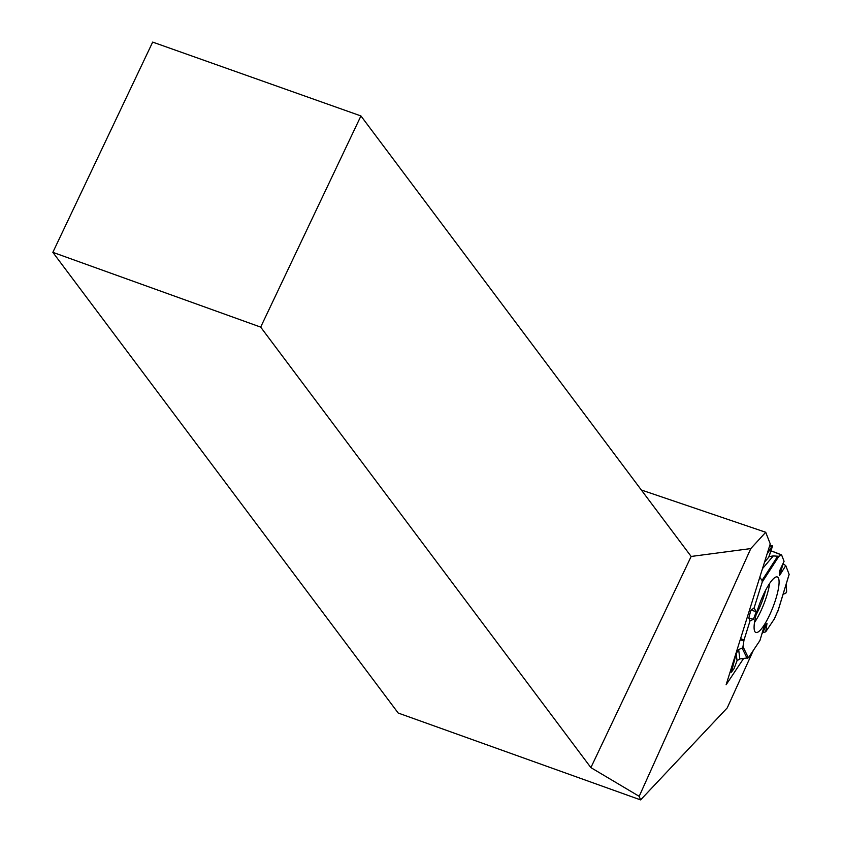 <?xml version="1.0" encoding="UTF-8"?>
<svg xmlns="http://www.w3.org/2000/svg" width="842" height="842" viewBox="0 0 842 842"><rect width="100%" height="100%" fill="white"/><g stroke="black" fill="none" stroke-linecap="round" stroke-linejoin="round"><path stroke-width="1.26" d="M765.694 631.868L774.156 619.207A2.421 0.558 -68.8 0 0 774.682 618.238L778.24 610.018L774.156 619.207L765.694 631.868L762.799 632.626L761.926 633.805L762.799 632.626L765.694 631.868L766.999 623.448L762.799 632.626M730.677 670.211L731.645 670.59L736.182 653.539L738.666 649.561L739.802 658.928L748.391 657.802L759.958 640.478L763.957 626.911L766.999 623.448M739.802 658.928L737.045 660.696L736.182 653.539M731.645 670.59L731.424 672.179L734.098 668.548L737.045 660.696M785.754 565.624L783.144 563.782L785.754 565.624L789.143 574.412L785.754 565.624L779.534 575.56L779.376 571.371L784.07 561.309L781.608 554.962A2.421 0.558 -68.8 0 0 781.502 554.846A2.421 0.558 -68.8 0 0 781.323 554.878L770.84 550.805M785.712 593.431L783.113 594.189L785.712 593.431L786.617 591.442L786.249 583.906L786.617 591.442L785.712 593.431M759.958 640.478L748.391 657.802L739.802 658.928L737.045 660.696L734.098 668.548L731.424 672.179L736.182 653.539L738.666 649.561L742.118 648.066L742.991 646.645L744.023 639.973L750.001 620.954L748.812 617.975L750.917 610.092L754.064 608.04L762.242 582.033L762.031 580.433L759.789 577.265L762.031 580.433L762.242 582.033L754.064 608.04L750.917 610.092L748.812 617.975L750.001 620.954L744.023 639.973A2.421 0.558 -68.8 0 0 743.77 641.025L740.244 639.657M738.666 649.561L742.118 648.066L742.991 646.645L743.77 641.025M769.935 544.879L772.472 546.247L768.893 556.657L773.303 555.92L778.903 556.278L781.323 554.878M784.07 561.309L781.608 554.962L778.903 556.278L773.303 555.92L769.02 556.625L772.472 546.247L767.167 553.71L771.788 546.647L769.641 545.816M754.6 631.026A29.765 6.831 111.2 0 0 755.716 632.416A29.765 6.831 111.2 0 0 772.956 607.177A29.765 6.831 111.2 0 0 777.25 576.928A29.765 6.831 111.2 0 0 761.494 599.094A29.765 6.831 111.2 0 0 754.6 631.026M783.144 563.782L779.534 575.56M750.001 620.954L753.39 619.312L756.295 611.671L754.064 608.04M750.917 610.092L756.295 611.671M748.812 617.975L753.39 619.312M772.503 545.879L771.788 546.647M52.846 252.337L152.676 42.1L360.934 115.943L260.673 327.106L52.846 252.337L398.192 713.037L640.594 799.9L639.194 796.322L750.79 548.584L765.715 532.27L770.241 543.9L726.12 684.767L743.465 658.686M753.369 650.34L727.256 707.859L640.594 799.9M641.32 489.991L765.715 532.27M750.79 548.584L691.156 556.457L360.934 115.943M260.673 327.106L590.884 767.62L691.156 556.457M590.884 767.62L639.194 796.322M770.84 550.784L781.355 554.867M765.662 590.2A28.228 6.473 -68.8 0 1 756.116 614.797M740.571 638.625L744.023 639.973M735.087 656.139L735.645 656.35M731.351 672.158L730.203 671.716M769.651 583.432A29.081 6.673 -68.8 0 1 754.495 622.491M789.133 574.307L777.882 611.208M748.391 657.802L742.991 646.645M778.903 556.278L762.242 582.033M747.149 658.455L742.118 648.066M762.031 580.433L777.545 556.446M773.303 555.92L762.494 568.645M764.515 562.182L769.441 556.383M770.872 550.721L781.502 554.846M789.143 574.412L778.103 610.608M730.193 671.758L731.372 672.211"/></g></svg>
